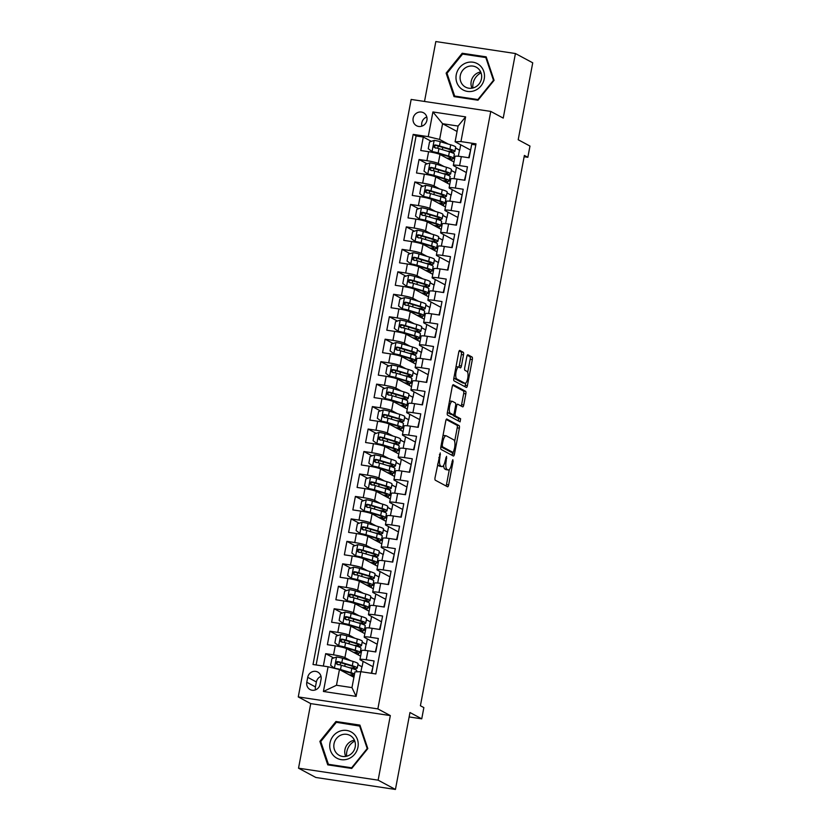 <?xml version="1.0" encoding="UTF-8"?>
<svg xmlns="http://www.w3.org/2000/svg" width="831" height="831" viewBox="0 0 831 831"><rect width="100%" height="100%" fill="white"/><g stroke="black" fill="none" stroke-linecap="round" stroke-linejoin="round"><path stroke-width="1.25" d="M440.243 452.916L435.049 477.638A2.254 0.727 98.6 0 0 435.309 480.204L447.545 486.769A2.254 0.727 98.6 0 0 447.629 486.789A2.254 0.727 98.6 0 0 448.647 484.93L453.072 461.496L452.822 459.678L451.545 464.02A7.219 2.337 98.6 0 1 448.293 469.993A7.219 2.337 98.6 0 1 448.034 469.91L447.016 469.359A7.219 2.337 98.6 0 1 446.174 461.143L446.559 456.312L445.219 460.634A7.219 2.337 98.6 0 1 441.978 466.607A7.219 2.337 98.6 0 1 441.718 466.523L440.7 465.973A7.219 2.337 98.6 0 1 439.859 457.746L440.243 452.916M413.142 118.22A7.354 6.918 -61.8 0 0 416.549 125.741A7.354 6.918 -61.8 0 0 426.916 120.287A7.354 6.918 -61.8 0 0 423.509 112.767A7.354 6.918 -61.8 0 0 413.142 118.22M426.802 117.015A7.354 6.918 -61.8 0 0 421.909 126.146M463.521 354.858A2.254 0.727 98.6 0 0 463.262 352.292L459.834 350.453A2.254 0.727 98.6 0 0 459.751 350.422A2.254 0.727 98.6 0 0 458.733 352.292L453.819 378.313A2.254 0.727 98.6 0 0 454.079 380.878L466.316 387.443A2.254 0.727 98.6 0 0 466.399 387.464A2.254 0.727 98.6 0 0 467.406 385.594L472.33 359.584A2.254 0.727 98.6 0 0 472.06 357.018L467.915 354.785A2.254 0.727 98.6 0 0 467.832 354.764A2.254 0.727 98.6 0 0 466.825 356.634L464.716 367.759A2.254 0.727 98.6 0 0 464.976 370.335L467.032 371.436A6.035 1.953 98.6 0 1 467.801 377.97A6.035 1.953 98.6 0 1 465.028 383.309A6.035 1.953 98.6 0 1 464.809 383.236L456.749 378.915A6.035 1.953 98.6 0 1 455.99 372.381A6.035 1.953 98.6 0 1 458.764 367.042A6.035 1.953 98.6 0 1 458.982 367.115L460.322 367.832A2.254 0.727 98.6 0 0 460.405 367.863A2.254 0.727 98.6 0 0 461.423 365.993L463.521 354.858L461.371 354.536A2.254 0.727 98.6 0 0 461.112 351.97L459.179 350.931M378.126 780.164L390.331 715.584L310.732 703.618L298.526 768.187L378.126 780.164L395.431 789.45L409.974 712.52L421.743 718.836L423.862 707.597L420.403 705.748L524.382 155.428L527.851 157.288L529.97 146.059L518.201 139.743L532.733 62.813L515.428 53.527L435.828 41.55L424.506 101.455M390.331 715.584L377.866 708.905L490.757 111.416L503.222 118.095L515.428 53.527M446.87 419.021A2.254 0.727 98.6 0 0 446.787 418.99A2.254 0.727 98.6 0 0 445.78 420.86L440.856 446.881A2.254 0.727 98.6 0 0 441.126 449.446L453.352 456.011A2.254 0.727 98.6 0 0 453.435 456.032A2.254 0.727 98.6 0 0 454.453 454.173L459.366 428.152A2.254 0.727 98.6 0 0 459.107 425.586L446.704 418.99M447.338 412.591L452.251 386.571A2.254 0.727 98.6 0 1 453.269 384.711A2.254 0.727 98.6 0 1 453.352 384.732L465.589 391.297A2.254 0.727 98.6 0 1 465.848 393.863L463.74 404.998A2.254 0.727 98.6 0 1 462.732 406.868A2.254 0.727 98.6 0 1 462.649 406.837L457.684 404.178A2.254 0.727 98.6 0 0 457.601 404.157A2.254 0.727 98.6 0 0 456.593 406.016L455.191 413.402A2.254 0.727 98.6 0 0 455.461 415.978L460.623 418.751L460.094 421.857L447.597 415.157A2.254 0.727 98.6 0 1 447.338 412.591M395.431 789.45L315.832 777.473L298.526 768.187M431.351 141.363L423.301 137.042L420.756 150.515L428.609 151.699L426.905 160.684A9.203 0.997 10.7 0 1 438.28 163.468L444.034 166.543M427.113 163.821L419.053 159.5L416.508 172.983L424.361 174.157L422.667 183.142A9.203 0.997 10.7 0 1 434.042 185.926L439.786 189.011M422.865 186.289L414.814 181.968L412.259 195.441L420.112 196.625L418.419 205.61A9.203 0.997 10.7 0 1 429.793 208.384L435.537 211.469M418.627 208.747L410.566 204.426L408.021 217.909L415.874 219.083L414.17 228.068A9.203 0.997 10.7 0 1 425.555 230.852L431.299 233.937M414.378 231.205L406.317 226.884L403.773 240.367L411.625 241.551L409.932 250.536A9.203 0.997 10.7 0 1 421.307 253.31L427.051 256.395M410.13 253.673L402.079 249.352L399.534 262.825L407.387 264.009L405.684 272.994A9.203 0.997 10.7 0 1 417.058 275.778L422.813 278.852M405.892 276.131L397.831 271.81L395.286 285.293L403.139 286.466L401.446 295.452A9.203 0.997 10.7 0 1 412.82 298.236L418.564 301.321M401.643 298.599L393.593 294.278L391.048 307.75L398.901 308.935L397.197 317.92A9.203 0.997 10.7 0 1 408.572 320.693L414.316 323.778M397.405 321.057L389.344 316.736L386.799 330.208L394.652 331.392L392.949 340.378A9.203 0.997 10.7 0 1 404.333 343.161L410.078 346.247M393.156 343.515L385.106 339.193L382.551 352.676L390.404 353.861L388.711 362.846A9.203 0.997 10.7 0 1 400.085 365.619L405.829 368.704M388.908 365.983L380.858 361.662L378.313 375.134L386.166 376.318L384.462 385.304A9.203 0.997 10.7 0 1 395.836 388.087L401.591 391.162M384.67 388.441L376.609 384.119L374.064 397.602L381.917 398.776L380.224 407.761A9.203 0.997 10.7 0 1 391.598 410.545L397.343 413.63M380.421 410.909L372.371 406.588L369.826 420.06L377.679 421.244L375.976 430.229A9.203 0.997 10.7 0 1 387.35 433.003L393.094 436.088M376.183 433.367L368.123 429.045L365.578 442.518L373.431 443.702L371.737 452.687A9.203 0.997 10.7 0 1 383.112 455.471L388.856 458.556M371.935 455.824L363.885 451.503L361.329 464.986L369.182 466.17L367.489 475.155A9.203 0.997 10.7 0 1 378.863 477.929L384.608 481.014M367.686 478.292L359.636 473.971L357.091 487.444L364.944 488.628L363.24 497.613A9.203 0.997 10.7 0 1 374.615 500.397L380.369 503.472M363.448 500.75L355.388 496.429L352.843 509.912L360.696 511.086L359.002 520.071A9.203 0.997 10.7 0 1 370.377 522.855L376.121 525.94M359.2 523.218L351.149 518.897L348.605 532.37L356.457 533.554L354.754 542.539A9.203 0.997 10.7 0 1 366.128 545.313L371.883 548.398M354.962 545.676L346.901 541.355L344.356 554.828L352.209 556.012L350.516 564.997A9.203 0.997 10.7 0 1 361.89 567.781L367.634 570.866M350.713 568.134L342.663 563.813L340.108 577.296L347.96 578.48L346.267 587.455A9.203 0.997 10.7 0 1 357.642 590.239L363.386 593.324M346.475 590.602L338.414 586.281L335.869 599.753L343.722 600.938L342.019 609.923A9.203 0.997 10.7 0 1 353.393 612.707L359.148 615.781M342.227 613.06L334.166 608.739L331.621 622.222L339.474 623.395L337.781 632.381A9.203 0.997 10.7 0 1 349.155 635.164L354.899 638.25M337.978 635.528L329.928 631.207L327.383 644.679L335.236 645.864A9.203 0.997 10.7 0 1 346.61 648.637L360.612 656.147M371.748 673.328L374.085 660.946L366.232 659.762A9.203 0.997 10.7 0 0 359.968 659.544A9.203 0.997 10.7 0 0 360.405 659.959L372.579 666.493M359.968 659.544L361.662 650.559A9.203 0.997 10.7 0 1 367.936 650.777L375.789 651.961L378.334 638.478L370.481 637.304A9.203 0.997 10.7 0 0 364.207 637.076A9.203 0.997 10.7 0 0 364.643 637.491L376.827 644.025M364.207 637.076L365.91 628.091A9.203 0.997 -169.3 0 1 372.174 628.319L380.027 629.503L382.582 616.02L374.729 614.836A9.203 0.997 10.7 0 0 368.455 614.618A9.203 0.997 10.7 0 0 368.891 615.033L381.065 621.567M368.455 614.618L370.148 605.633A9.203 0.997 -169.3 0 1 376.422 605.851L384.275 607.035L386.82 593.563L378.967 592.378A9.203 0.997 10.7 0 0 372.704 592.16A9.203 0.997 10.7 0 0 373.129 592.565L385.314 599.099M372.704 592.16L374.397 583.175A9.203 0.997 -169.3 0 1 380.671 583.393L388.524 584.577L391.069 571.094L383.216 569.921A9.203 0.997 10.7 0 0 376.942 569.692A9.203 0.997 10.7 0 0 377.378 570.108L389.552 576.641M376.942 569.692L378.645 560.707A9.203 0.997 -169.3 0 1 384.909 560.935L392.762 562.109L395.307 548.637L387.454 547.452A9.203 0.997 10.7 0 0 381.19 547.234A9.203 0.997 10.7 0 0 381.616 547.65L393.801 554.184M381.19 547.234L382.883 538.249A9.203 0.997 -169.3 0 1 389.157 538.467L397.01 539.651L399.555 526.179L391.702 524.995A9.203 0.997 10.7 0 0 385.428 524.766A9.203 0.997 10.7 0 0 385.864 525.182L398.049 531.715M385.428 524.766L387.132 515.781A9.203 0.997 -169.3 0 1 393.395 516.009L401.248 517.194L403.793 503.711L395.94 502.526A9.203 0.997 10.7 0 0 389.677 502.308A9.203 0.997 10.7 0 0 390.113 502.724L402.287 509.258M389.677 502.308L391.37 493.323A9.203 0.997 -169.3 0 1 397.644 493.541L405.497 494.725L408.042 481.253L400.189 480.069A9.203 0.997 10.7 0 0 393.925 479.851A9.203 0.997 10.7 0 0 394.351 480.256L406.536 486.789M393.925 479.851L395.618 470.865A9.203 0.997 -169.3 0 1 401.892 471.084L409.735 472.268L412.29 458.785L404.437 457.611A9.203 0.997 10.7 0 0 398.163 457.382A9.203 0.997 10.7 0 0 398.6 457.798L410.774 464.332M398.163 457.382L399.867 448.397A9.203 0.997 -169.3 0 1 406.13 448.626L413.983 449.8L416.528 436.327L408.675 435.143A9.203 0.997 10.7 0 0 402.412 434.925A9.203 0.997 10.7 0 0 402.838 435.34L415.022 441.874M402.412 434.925L404.105 425.939A9.203 0.997 -169.3 0 1 410.379 426.158L418.232 427.342L420.777 413.869L412.924 412.685A9.203 0.997 10.7 0 0 406.65 412.456A9.203 0.997 10.7 0 0 407.086 412.872L419.271 419.406M406.65 412.456L408.353 403.471A9.203 0.997 -169.3 0 1 414.617 403.7L422.47 404.884L425.015 391.401L417.162 390.217A9.203 0.997 10.7 0 0 410.898 389.999A9.203 0.997 10.7 0 0 411.335 390.414L423.509 396.948M410.898 389.999L412.591 381.014A9.203 0.997 -169.3 0 1 418.866 381.232L426.719 382.416L429.263 368.943L421.41 367.759A9.203 0.997 10.7 0 0 415.147 367.541A9.203 0.997 10.7 0 0 415.573 367.946L427.757 374.48M415.147 367.541L416.84 358.556A9.203 0.997 -169.3 0 1 423.104 358.774L430.957 359.958L433.512 346.475L425.659 345.301A9.203 0.997 10.7 0 0 419.385 345.073A9.203 0.997 10.7 0 0 419.821 345.488L431.995 352.022M419.385 345.073L421.088 336.088A9.203 0.997 -169.3 0 1 427.352 336.316L435.205 337.49L437.75 324.017L429.897 322.833A9.203 0.997 10.7 0 0 423.633 322.615A9.203 0.997 10.7 0 0 424.059 323.03L436.244 329.564M423.633 322.615L425.327 313.63A9.203 0.997 -169.3 0 1 431.601 313.848L439.454 315.032L441.999 301.56L434.146 300.375A9.203 0.997 10.7 0 0 427.872 300.147A9.203 0.997 10.7 0 0 428.308 300.562L440.482 307.096M427.872 300.147L429.575 291.172A9.203 0.997 -169.3 0 1 435.839 291.39L443.692 292.574L446.237 279.091L438.384 277.907A9.203 0.997 10.7 0 0 432.12 277.689A9.203 0.997 10.7 0 0 432.556 278.105L444.73 284.638M432.12 277.689L433.813 268.704A9.203 0.997 -169.3 0 1 440.087 268.932L447.94 270.106L450.485 256.634L442.632 255.449A9.203 0.997 10.7 0 0 436.358 255.231A9.203 0.997 10.7 0 0 436.794 255.636L448.979 262.17M436.358 255.231L438.062 246.246A9.203 0.997 -169.3 0 1 444.325 246.464L452.178 247.648L454.734 234.165L446.881 232.992A9.203 0.997 10.7 0 0 440.607 232.763A9.203 0.997 10.7 0 0 441.043 233.179L453.217 239.712M440.607 232.763L442.3 223.778A9.203 0.997 -169.3 0 1 448.574 224.006L456.427 225.18L458.972 211.708L451.119 210.523A9.203 0.997 10.7 0 0 444.855 210.305A9.203 0.997 10.7 0 0 445.281 210.721L457.466 217.255M444.855 210.305L446.548 201.32A9.203 0.997 -169.3 0 1 452.822 201.538L460.675 202.722L463.22 189.25L455.367 188.066A9.203 0.997 10.7 0 0 449.093 187.848A9.203 0.997 10.7 0 0 449.529 188.253L461.704 194.786M449.093 187.848L450.797 178.862A9.203 0.997 -169.3 0 1 457.06 179.081L464.913 180.265L467.458 166.782L459.605 165.598A9.203 0.997 10.7 0 0 453.342 165.379A9.203 0.997 10.7 0 0 453.768 165.795L465.952 172.329M451.285 170.438L455.45 172.671L451.275 170.521M456.479 167.249L455.45 172.671M428.609 151.699A9.203 0.997 -169.3 0 1 439.983 154.483L453.986 161.993M447.047 192.906L451.212 195.14L447.026 192.979M452.241 189.707L451.212 195.14M424.361 174.157A9.203 0.997 -169.3 0 1 435.735 176.941L449.737 184.451M442.798 215.364L446.964 217.597L442.788 215.437M447.992 212.175L446.964 217.597M420.112 196.625A9.203 0.997 -169.3 0 1 431.497 199.398L445.489 206.909M438.56 237.822L442.726 240.066L438.539 237.905M443.744 234.633L442.726 240.066M415.874 219.083A9.203 0.997 -169.3 0 1 427.248 221.867L441.251 229.377M434.312 260.29L438.477 262.523L434.301 260.363M439.506 257.091L438.477 262.523M411.625 241.551A9.203 0.997 -169.3 0 1 423 244.324L437.002 251.835M430.063 282.748L434.229 284.981L430.053 282.831M435.257 279.559L434.229 284.981M407.387 264.009A9.203 0.997 -169.3 0 1 418.762 266.793L432.764 274.303M425.825 305.216L429.991 307.449L425.804 305.289M431.019 302.017L429.991 307.449M403.139 286.466A9.203 0.997 -169.3 0 1 414.513 289.25L428.516 296.76M421.577 327.674L425.742 329.907L421.566 327.746M426.77 324.474L425.742 329.907M398.901 308.935A9.203 0.997 -169.3 0 1 410.275 311.708L424.267 319.218M417.339 350.131L421.504 352.375L417.318 350.215M422.522 346.942L421.504 352.375M394.652 331.392A9.203 0.997 -169.3 0 1 406.027 334.176L420.029 341.686M413.09 372.6L417.255 374.833L413.08 372.672M418.284 369.4L417.255 374.833M390.404 353.861A9.203 0.997 -169.3 0 1 401.778 356.634L415.78 364.144M408.842 395.057L413.007 397.291L408.831 395.13M414.035 391.868L413.007 397.291M386.166 376.318A9.203 0.997 -169.3 0 1 397.54 379.102L411.542 386.612M404.604 417.526L408.769 419.759L404.593 417.598M409.797 414.326L408.769 419.759M381.917 398.776A9.203 0.997 -169.3 0 1 393.292 401.56L407.294 409.07M400.355 439.983L404.52 442.217L400.345 440.056M405.549 436.784L404.52 442.217M377.679 421.244A9.203 0.997 -169.3 0 1 389.053 424.018L403.045 431.528M396.117 462.441L400.282 464.685L396.096 462.524M401.3 459.252L400.282 464.685M373.431 443.702A9.203 0.997 -169.3 0 1 384.805 446.486L398.807 453.996M391.868 484.909L396.034 487.143L391.858 484.982M397.062 481.71L396.034 487.143M369.182 466.17A9.203 0.997 -169.3 0 1 380.556 468.944L394.559 476.454M387.63 507.367L391.796 509.6L387.61 507.44M392.814 504.178L391.796 509.6M364.944 488.628A9.203 0.997 -169.3 0 1 376.318 491.412L390.321 498.922M383.382 529.835L387.547 532.069L383.371 529.908M388.576 526.636L387.547 532.069M360.696 511.086A9.203 0.997 -169.3 0 1 372.07 513.87L386.072 521.38M379.133 552.293L383.299 554.526L379.123 552.366M384.327 549.094L383.299 554.526M356.457 533.554A9.203 0.997 -169.3 0 1 367.832 536.327L381.834 543.838M374.895 574.751L379.061 576.984L374.874 574.834M380.089 571.562L379.061 576.984M352.209 556.012A9.203 0.997 -169.3 0 1 363.583 558.796L377.586 566.306M370.647 597.219L374.812 599.452L370.636 597.292M375.841 594.02L374.812 599.452M347.96 578.48A9.203 0.997 -169.3 0 1 359.345 581.253L373.337 588.764M366.409 619.677L370.574 621.91L366.388 619.749M371.592 616.488L370.574 621.91M343.722 600.938A9.203 0.997 -169.3 0 1 355.097 603.722L369.099 611.232M362.16 642.145L366.326 644.378L362.15 642.218M367.354 638.946L366.326 644.378M339.474 623.395A9.203 0.997 -169.3 0 1 350.848 626.179L364.851 633.689M320.122 684.277L321.057 679.332A7.126 6.7 -61.8 0 0 317.754 672.05A7.126 6.7 -61.8 0 0 307.719 677.327L306.784 682.272A7.126 6.7 -61.8 0 0 310.088 689.553A7.126 6.7 -61.8 0 0 320.122 684.277M377.866 708.905L298.267 696.929L411.158 99.44L490.757 111.416M423.301 137.042L416.092 135.962L413.184 134.393L313.017 664.499L328.079 666.763L339.453 669.547L353.923 677.307M413.184 134.393L428.245 136.658L432.909 111.956L465.609 116.87L460.945 141.582L476.007 143.846L375.841 673.951L360.779 671.677L356.115 696.388L323.415 691.475L328.079 666.763M333.74 657.986L325.679 653.665L333.532 654.849A9.203 0.997 10.7 0 1 344.907 657.622L350.661 660.707M357.912 664.603L362.077 666.836L357.901 664.675M363.105 661.403L362.077 666.836M475.799 144.937L471.707 144.324L469.162 157.797L461.309 156.623A9.203 0.997 -169.3 0 0 455.035 156.394L453.342 165.379M329.928 631.207L337.781 632.381M334.166 608.739L342.019 609.923M338.414 586.281L346.267 587.455M342.663 563.813L350.516 564.997M346.901 541.355L354.754 542.539M351.149 518.897L359.002 520.071M355.388 496.429L363.24 497.613M359.636 473.971L367.489 475.155M363.885 451.503L371.737 452.687M368.123 429.045L375.976 430.229M372.371 406.588L380.224 407.761M376.609 384.119L384.462 385.304M380.858 361.662L388.711 362.846M385.106 339.193L392.949 340.378M389.344 316.736L397.197 317.92M393.593 294.278L401.446 295.452M397.831 271.81L405.684 272.994M402.079 249.352L409.932 250.536M406.317 226.884L414.17 228.068M410.566 204.426L418.419 205.61M414.814 181.968L422.667 183.142M419.053 159.5L426.905 160.684M416.092 135.962L316.133 664.966M325.679 653.665L323.342 666.047M457.05 131.475L442.591 123.715L439.62 139.442L448.273 144.085M455.533 147.98L459.699 150.214L455.523 148.053M460.727 144.781L459.699 150.214M339.453 669.547L336.482 685.263L351.97 687.601L354.941 671.874L360.779 671.677M310.732 703.618L298.267 696.929M524.143 156.727L527.851 157.288M409.132 716.935L421.743 718.836M470.201 149.86L455.108 141.769L458.078 126.052L442.591 123.715L432.909 111.956M454.09 178.707L455.243 172.64M449.851 201.175L450.994 195.108M445.603 223.632L446.746 217.566M441.365 246.09L442.508 240.024M437.116 268.558L438.259 262.492M432.868 291.016L434.021 284.95M428.63 313.484L429.772 307.418M424.381 335.942L425.534 329.876M420.143 358.4L421.286 352.334M415.895 380.868L417.037 374.802M411.646 403.326L412.799 397.26M407.408 425.784L408.551 419.728M403.16 448.252L404.313 442.185M398.922 470.71L400.064 464.643M394.673 493.178L395.816 487.111M390.425 515.635L391.578 509.569M386.186 538.093L387.329 532.037M381.938 560.561L383.091 554.495M377.7 583.019L378.843 576.953M373.451 605.487L374.594 599.421M369.213 627.945L370.356 621.879M364.965 650.403L366.107 644.347M360.945 671.708L361.869 666.805M458.338 156.249L459.481 150.182M355.585 669.776L355.824 668.519M373.046 666.483L371.301 673.266M358.39 654.963L358.753 653.021M359.833 647.318L360.072 646.051M377.284 644.015L375.342 651.888M379.58 629.431L381.533 621.557M362.628 632.495L362.991 630.552M364.071 624.85L364.31 623.593M383.829 606.973L385.771 599.099M366.876 610.037L367.24 608.095M368.32 602.392L368.559 601.135M388.067 584.505L390.019 576.631M371.114 587.569L371.488 585.626M372.558 579.934L372.797 578.667M392.315 562.047L394.268 554.173M375.363 565.111L375.726 563.169M376.807 557.466L377.045 556.209M396.553 539.579L398.506 531.705M379.611 542.653L379.975 540.711M381.055 535.008L381.284 533.741M400.802 517.121L402.755 509.247M383.849 520.185L384.213 518.243M385.293 512.54L385.532 511.283M405.05 494.663L406.993 486.789M388.098 497.727L388.461 495.785M389.542 490.082L389.781 488.825M409.288 472.195L411.241 464.321M392.336 475.259L392.71 473.327M393.78 467.624L394.019 466.357M413.537 449.737L415.49 441.863M396.584 452.802L396.948 450.859M398.028 445.156L398.267 443.899M417.775 427.269L419.728 419.395M400.822 430.344L401.196 428.401M402.266 422.699L402.505 421.431M422.023 404.811L423.976 396.938M405.071 407.876L405.435 405.933M406.515 400.23L406.754 398.973M426.272 382.353L428.214 374.48M409.319 385.418L409.683 383.475M410.763 377.773L411.002 376.516M430.51 359.885L432.463 352.012M413.558 362.95L413.931 361.018M415.001 355.315L415.24 354.048M434.758 337.428L436.701 329.554M417.806 340.492L418.17 338.549M419.25 332.847L419.489 331.59M438.997 314.959L440.949 307.086M422.044 318.034L422.418 316.092M423.488 310.389L423.727 309.122M443.245 292.502L445.198 284.628M426.293 295.566L426.656 293.623M427.736 287.921L427.975 286.664M447.494 270.044L449.436 262.17M430.541 273.108L430.905 271.166M431.985 265.463L432.224 264.206M451.732 247.576L453.684 239.702M434.779 250.64L435.143 248.708M436.223 243.005L436.462 241.738M455.98 225.118L457.923 217.244M439.028 228.182L439.391 226.24M440.472 220.537L440.71 219.28M460.218 202.66L462.171 194.786M443.266 205.724L443.64 203.782M444.71 198.079L444.949 196.812M464.467 180.192L466.42 172.318M447.514 183.256L447.878 181.314M448.958 175.611L449.197 174.354M468.705 157.734L470.658 149.86M460.945 141.582L455.108 141.769M439.62 139.442L428.245 136.658M451.763 160.799L452.126 158.856M453.207 153.153L453.446 151.896M336.482 685.263L323.415 691.475M351.97 687.601L356.115 696.388M465.609 116.87L458.078 126.052M321.005 676.382A7.126 6.7 -61.8 0 0 316.372 681.971L315.437 686.915A7.126 6.7 -61.8 0 0 315.489 689.865M367.811 748.586L359.927 725.11L335.953 721.495L319.873 741.377L327.757 764.852L351.731 768.457L367.811 748.586M462.213 53.257L446.133 73.128L454.027 96.614L478.002 100.219L494.081 80.347L486.187 56.861L462.213 53.257L464.155 54.295M320.87 741.906L319.873 741.377M337.885 722.534L335.953 721.495M447.14 73.668L446.133 73.128M437.615 464.051A7.219 2.337 98.6 0 0 438.539 465.651L440.7 465.973M441.978 466.607L439.828 466.284A7.219 2.337 98.6 0 1 439.568 466.191L438.539 465.651M443.661 465.256A7.219 2.337 98.6 0 0 444.865 469.037L447.016 469.359M448.293 469.993L446.143 469.671A7.219 2.337 98.6 0 1 445.883 469.588L444.865 469.037M446.05 485.958A2.254 0.727 98.6 0 0 446.486 484.598L449.342 469.505M454.65 441.417L457.216 427.83A2.254 0.727 98.6 0 0 456.957 425.254L446.216 419.499M451.856 455.201A2.254 0.727 98.6 0 0 452.303 453.84L452.573 452.438M442.269 444.959L442.456 446.756L453.248 452.542L454.567 448.034A7.219 2.337 98.6 0 0 453.726 439.817L446.382 435.88A7.219 2.337 98.6 0 0 446.122 435.787A7.219 2.337 98.6 0 0 442.871 441.77L442.269 444.959L441.251 444.814M451.16 452.22L440.887 446.746M444.232 435.548A7.219 2.337 98.6 0 0 443.972 435.465A7.219 2.337 98.6 0 0 442.923 435.953M452.698 385.22L463.428 390.975L465.589 391.297M461.153 406.037A2.254 0.727 98.6 0 0 461.589 404.676L463.698 393.541A2.254 0.727 98.6 0 0 463.428 390.975M452.947 414.721A2.254 0.727 98.6 0 0 453.31 415.656L458.473 418.419L460.623 418.751M458.442 420.974L458.473 418.419M452.542 401.415A6.035 1.953 98.6 0 0 452.324 401.342A6.035 1.953 98.6 0 0 449.54 406.681A6.035 1.953 98.6 0 0 450.309 413.215L453.144 414.731A2.254 0.727 98.6 0 0 453.227 414.762A2.254 0.727 98.6 0 0 454.245 412.893L455.637 405.507A2.254 0.727 98.6 0 0 455.378 402.942L452.542 401.415M450.381 401.093A6.035 1.953 98.6 0 0 450.173 401.02A6.035 1.953 98.6 0 0 449.478 401.259M447.473 411.875A6.035 1.953 98.6 0 0 448.158 412.893L450.309 413.215M451.16 414.44A2.254 0.727 98.6 0 1 451.077 414.44A2.254 0.727 98.6 0 1 450.994 414.409L448.158 412.893M458.816 367.053A2.254 0.727 98.6 0 0 459.273 365.671L461.371 354.536M456.832 366.793A6.035 1.953 98.6 0 0 456.614 366.72A6.035 1.953 98.6 0 0 455.97 366.928M453.944 377.638A6.035 1.953 98.6 0 0 454.599 378.593L456.749 378.915M463.096 382.977A6.035 1.953 98.6 0 1 462.867 382.977A6.035 1.953 98.6 0 1 462.659 382.904L454.599 378.593M467.697 372.381L470.169 359.262A2.254 0.727 98.6 0 0 469.91 356.686L467.261 355.273M464.82 386.633A2.254 0.727 98.6 0 0 465.256 385.272L465.672 383.101M351.773 668.404A17.596 1.911 -169.3 0 0 357.268 668.041L358.068 663.782A17.596 1.911 10.7 0 0 353.113 661.445L342.642 658.297A6.097 0.665 10.7 0 0 336.648 656.999L331.912 658.599L330.645 665.34L334.519 668.238A6.097 0.665 10.7 0 1 340.523 669.526L350.994 672.674A17.596 1.911 10.7 0 1 354.557 673.941M340.024 669.848L348.895 672.518A14.605 1.589 10.7 0 1 353.009 674.45A14.605 1.589 10.7 0 1 349.28 674.814M354.266 675.489A17.596 1.911 10.7 0 1 350.287 675.354M340.627 662.671A7.24 0.789 -169.3 0 0 340.565 662.743L340.149 664.935M357.268 668.041A17.596 1.911 -169.3 0 0 352.302 665.714L341.832 662.567A6.097 0.665 -169.3 0 0 337.531 661.559C335.599 662.151 335.423 663.045 337.022 664.249A6.097 0.665 10.7 0 1 341.323 665.257L351.793 668.415A17.596 1.911 10.7 0 1 356.759 670.742L356.551 671.822M338.02 664.79C336.326 663.522 336.493 662.619 338.529 662.089L350.215 665.558A14.605 1.589 10.7 0 1 354.328 667.49A14.605 1.589 10.7 0 1 349.716 667.781M346.652 756.231A14.376 13.504 118.2 0 1 346.807 751.754A14.376 13.504 118.2 0 1 354.775 741.086M330 742.945A14.948 14.044 -61.8 0 0 341.219 759.648A14.948 14.044 -61.8 0 0 357.964 747.152A14.948 14.044 -61.8 0 0 346.745 730.449A14.948 14.044 -61.8 0 0 330 742.945M334.02 743.797A11.312 10.637 -61.8 0 0 339.266 755.358A11.312 10.637 -61.8 0 0 355.201 746.986A11.312 10.637 -61.8 0 0 349.965 735.414A11.312 10.637 -61.8 0 0 334.02 743.797M354.422 740.213A11.312 10.637 -61.8 0 0 344.938 749.655A11.312 10.637 -61.8 0 0 345.717 756.428M359.563 725.795L367.209 748.544L351.627 767.802L328.401 764.302L320.756 741.553L336.337 722.305L360.29 726.19M330.052 765.195L328.401 764.302M460.862 88.408A14.948 14.044 -61.8 0 0 480.983 85.936A14.948 14.044 -61.8 0 0 479.632 65.223A14.948 14.044 -61.8 0 0 459.512 67.685A14.948 14.044 -61.8 0 0 460.862 88.408M463.771 85.925A11.312 10.637 -61.8 0 0 465.526 87.12A11.312 10.637 -61.8 0 0 479.674 83.142A11.312 10.637 -61.8 0 0 477.981 68.371A11.312 10.637 -61.8 0 0 476.225 67.176A11.312 10.637 -61.8 0 0 462.088 71.154A11.312 10.637 -61.8 0 0 463.771 85.925M462.597 54.067L485.834 57.557L493.479 80.306L477.887 99.564L454.661 96.064L447.016 73.315L462.597 54.067M486.55 57.941L485.834 57.557M456.323 96.957L454.661 96.064M472.912 87.993A14.376 13.504 118.2 0 1 481.035 72.848M480.682 71.965A11.312 10.637 -61.8 0 0 471.987 88.19M361.506 645.583A17.596 1.911 -169.3 0 0 356.551 643.256L346.08 640.099A6.097 0.665 -169.3 0 0 341.78 639.101C339.837 639.683 339.671 640.587 341.271 641.792A6.097 0.665 10.7 0 1 345.571 642.799L356.042 645.947A17.596 1.911 -169.3 0 0 361.506 645.583L362.316 641.314A17.596 1.911 10.7 0 0 357.351 638.987L346.88 635.829A6.097 0.665 10.7 0 0 340.887 634.541L336.16 636.141L334.883 642.882L338.768 645.77A6.097 0.665 10.7 0 1 344.761 647.069L355.232 650.216A17.596 1.911 10.7 0 1 360.197 652.543A17.596 1.911 10.7 0 1 354.536 652.896M338.768 645.77L353.144 650.06A14.605 1.589 10.7 0 1 357.257 651.992A14.605 1.589 10.7 0 1 353.518 652.345M344.865 640.202A7.24 0.789 -169.3 0 0 344.813 640.286L344.398 642.477M355.232 650.216L356.042 645.947A17.596 1.911 10.7 0 1 360.997 648.284L360.197 652.543M342.268 642.332C340.565 641.054 340.741 640.161 342.777 639.631L354.453 643.09A14.605 1.589 10.7 0 1 358.577 645.033A14.605 1.589 10.7 0 1 353.954 645.323M360.259 623.479A17.596 1.911 -169.3 0 0 365.754 623.125L366.564 618.856A17.596 1.911 10.7 0 0 361.599 616.519L351.129 613.371A6.097 0.665 10.7 0 0 345.135 612.083L340.409 613.673L339.131 620.414L343.006 623.312A6.097 0.665 10.7 0 1 349.01 624.6L359.48 627.758A17.596 1.911 10.7 0 1 364.435 630.085A17.596 1.911 10.7 0 1 358.774 630.428M343.006 623.312L357.382 627.592A14.605 1.589 10.7 0 1 361.495 629.534A14.605 1.589 10.7 0 1 357.766 629.888M349.113 617.745A7.24 0.789 -169.3 0 0 349.051 617.817L348.646 620.009M365.754 623.125A17.596 1.911 -169.3 0 0 360.789 620.788L350.318 617.641A6.097 0.665 -169.3 0 0 346.028 616.633C344.086 617.225 343.909 618.119 345.519 619.334A6.097 0.665 10.7 0 1 349.809 620.331L360.28 623.489A17.596 1.911 10.7 0 1 365.245 625.816L364.435 630.085M346.517 619.864C344.813 618.596 344.979 617.693 347.026 617.173L358.701 620.632A14.605 1.589 10.7 0 1 362.815 622.564A14.605 1.589 10.7 0 1 358.203 622.855M364.508 601.021A17.596 1.911 -169.3 0 0 370.003 600.657L370.803 596.388A17.596 1.911 10.7 0 0 365.848 594.061L355.377 590.914A6.097 0.665 10.7 0 0 349.373 589.615L344.647 591.215L343.38 597.956L347.254 600.844A6.097 0.665 10.7 0 1 353.248 602.143L363.718 605.29A17.596 1.911 10.7 0 1 368.684 607.627A17.596 1.911 10.7 0 1 363.022 607.97M347.254 600.844L361.63 605.134A14.605 1.589 10.7 0 1 365.744 607.066A14.605 1.589 10.7 0 1 362.004 607.43M353.352 595.287A7.24 0.789 -169.3 0 0 353.3 595.36L352.884 597.551M370.003 600.657A17.596 1.911 -169.3 0 0 365.038 598.33L354.567 595.173A6.097 0.665 -169.3 0 0 350.267 594.175C348.324 594.757 348.158 595.661 349.758 596.866A6.097 0.665 10.7 0 1 354.058 597.873L364.529 601.021A17.596 1.911 10.7 0 1 369.494 603.358L368.684 607.627M350.755 597.406C349.051 596.128 349.228 595.235 351.264 594.705L362.939 598.175A14.605 1.589 10.7 0 1 367.063 600.107A14.605 1.589 10.7 0 1 362.451 600.398M368.756 578.553A17.596 1.911 -169.3 0 0 374.241 578.199L375.051 573.93A17.596 1.911 10.7 0 0 370.086 571.603L359.615 568.446A6.097 0.665 10.7 0 0 353.622 567.158L348.895 568.757L347.618 575.488L351.503 578.386A6.097 0.665 10.7 0 1 357.496 579.674L367.967 582.832A17.596 1.911 10.7 0 1 372.922 585.159A17.596 1.911 10.7 0 1 367.26 585.502M351.503 578.386L365.869 582.676A14.605 1.589 10.7 0 1 369.992 584.608A14.605 1.589 10.7 0 1 366.253 584.962M357.6 572.819A7.24 0.789 -169.3 0 0 357.548 572.891L357.133 575.083M374.241 578.199A17.596 1.911 -169.3 0 0 369.286 575.873L358.815 572.715A6.097 0.665 -169.3 0 0 354.515 571.707C352.573 572.299 352.406 573.193 354.006 574.408A6.097 0.665 10.7 0 1 358.306 575.416L368.777 578.563A17.596 1.911 10.7 0 1 373.732 580.89L372.922 585.159M355.003 574.938C353.3 573.67 353.466 572.777 355.512 572.247L367.188 575.706A14.605 1.589 10.7 0 1 371.301 577.638A14.605 1.589 10.7 0 1 366.689 577.94M378.489 555.731A17.596 1.911 -169.3 0 0 373.524 553.404L363.054 550.257A6.097 0.665 -169.3 0 0 358.753 549.249C356.821 549.842 356.644 550.735 358.244 551.94A6.097 0.665 10.7 0 1 362.545 552.947L373.015 556.105A17.596 1.911 -169.3 0 0 378.489 555.731L379.289 551.472A17.596 1.911 10.7 0 0 374.334 549.135L363.864 545.988A6.097 0.665 10.7 0 0 357.87 544.689L353.133 546.289L351.866 553.03L355.741 555.929A6.097 0.665 10.7 0 1 361.745 557.217L372.215 560.364A17.596 1.911 10.7 0 1 377.17 562.701A17.596 1.911 10.7 0 1 371.509 563.044M355.741 555.929L370.117 560.208A14.605 1.589 10.7 0 1 374.23 562.14A14.605 1.589 10.7 0 1 370.501 562.504M361.849 550.361A7.24 0.789 -169.3 0 0 361.786 550.434L361.371 552.625M372.215 560.364L373.015 556.105A17.596 1.911 10.7 0 1 377.98 558.432L377.17 562.701M359.241 552.48C357.548 551.213 357.714 550.309 359.75 549.779L371.436 553.249A14.605 1.589 10.7 0 1 375.55 555.181A14.605 1.589 10.7 0 1 370.938 555.472M377.243 533.637A17.596 1.911 -169.3 0 0 382.727 533.273L383.538 529.004A17.596 1.911 10.7 0 0 378.572 526.677L368.102 523.52A6.097 0.665 10.7 0 0 362.108 522.232L357.382 523.831L356.104 530.573L359.989 533.46A6.097 0.665 10.7 0 1 365.983 534.759L376.453 537.906A17.596 1.911 10.7 0 1 381.419 540.233A17.596 1.911 10.7 0 1 375.757 540.586M359.989 533.46L374.365 537.75A14.605 1.589 10.7 0 1 378.479 539.683A14.605 1.589 10.7 0 1 374.739 540.036M366.087 527.903A7.24 0.789 -169.3 0 0 366.035 527.976L365.619 530.168M382.727 533.273A17.596 1.911 -169.3 0 0 377.773 530.947L367.302 527.789A6.097 0.665 -169.3 0 0 363.002 526.792C361.059 527.373 360.893 528.277 362.493 529.482A6.097 0.665 10.7 0 1 366.793 530.49L377.264 533.637A17.596 1.911 10.7 0 1 382.218 535.974L381.419 540.233M363.49 530.022C361.786 528.745 361.952 527.851 363.999 527.321L375.674 530.78A14.605 1.589 10.7 0 1 379.798 532.723A14.605 1.589 10.7 0 1 375.176 533.014M386.976 510.816A17.596 1.911 -169.3 0 0 382.011 508.479L371.54 505.331A6.097 0.665 -169.3 0 0 367.25 504.324C365.308 504.916 365.131 505.809 366.741 507.024A6.097 0.665 10.7 0 1 371.031 508.021L381.502 511.179A17.596 1.911 -169.3 0 0 386.976 510.816L387.786 506.546A17.596 1.911 10.7 0 0 382.821 504.209L372.35 501.062A6.097 0.665 10.7 0 0 366.357 499.774L361.63 501.373L360.353 508.105L364.227 511.003A6.097 0.665 10.7 0 1 370.231 512.291L380.702 515.449A17.596 1.911 10.7 0 1 385.657 517.775A17.596 1.911 10.7 0 1 379.996 518.118M364.227 511.003L378.604 515.282A14.605 1.589 10.7 0 1 382.717 517.225A14.605 1.589 10.7 0 1 378.988 517.578M370.335 505.435A7.24 0.789 -169.3 0 0 370.273 505.508L369.868 507.699M380.702 515.449L381.502 511.179A17.596 1.911 10.7 0 1 386.467 513.506L385.657 517.775M367.728 507.554C366.035 506.287 366.201 505.383 368.247 504.864L379.923 508.323A14.605 1.589 10.7 0 1 384.036 510.255A14.605 1.589 10.7 0 1 379.424 510.546M391.214 488.348A17.596 1.911 -169.3 0 0 386.259 486.021L375.789 482.863A6.097 0.665 -169.3 0 0 371.488 481.866C369.546 482.447 369.38 483.351 370.979 484.556A6.097 0.665 10.7 0 1 375.28 485.564L385.75 488.711A17.596 1.911 -169.3 0 0 391.214 488.348L392.024 484.078A17.596 1.911 10.7 0 0 387.069 481.751L376.599 478.604A6.097 0.665 10.7 0 0 370.595 477.306L365.869 478.905L364.601 485.647L368.476 488.535A6.097 0.665 10.7 0 1 374.469 489.833L384.94 492.98A17.596 1.911 10.7 0 1 389.905 495.318A17.596 1.911 10.7 0 1 384.244 495.66M368.476 488.535L382.852 492.825A14.605 1.589 10.7 0 1 386.966 494.757A14.605 1.589 10.7 0 1 383.226 495.12M374.573 482.977A7.24 0.789 -169.3 0 0 374.521 483.05L374.106 485.242M384.94 492.98L385.75 488.711A17.596 1.911 10.7 0 1 390.705 491.048L389.905 495.318M371.976 485.096C370.273 483.819 370.449 482.925 372.485 482.396L384.161 485.865A14.605 1.589 10.7 0 1 388.285 487.797A14.605 1.589 10.7 0 1 383.662 488.088M389.968 466.243A17.596 1.911 -169.3 0 0 395.463 465.89L396.273 461.62A17.596 1.911 10.7 0 0 391.308 459.294L380.837 456.136A6.097 0.665 10.7 0 0 374.843 454.848L370.117 456.448L368.839 463.179L372.724 466.077A6.097 0.665 10.7 0 1 378.718 467.365L389.188 470.523A17.596 1.911 10.7 0 1 394.143 472.849A17.596 1.911 10.7 0 1 388.482 473.192M372.724 466.077L387.09 470.367A14.605 1.589 10.7 0 1 391.214 472.299A14.605 1.589 10.7 0 1 387.475 472.652M378.822 460.509A7.24 0.789 -169.3 0 0 378.77 460.582L378.354 462.774M395.463 465.89A17.596 1.911 -169.3 0 0 390.508 463.563L380.037 460.405A6.097 0.665 -169.3 0 0 375.737 459.398C373.794 459.99 373.628 460.883 375.228 462.098A6.097 0.665 10.7 0 1 379.518 463.106L389.999 466.253A17.596 1.911 10.7 0 1 394.954 468.58L394.143 472.849M376.225 462.628C374.521 461.361 374.688 460.467 376.734 459.938L388.409 463.397A14.605 1.589 10.7 0 1 392.523 465.329A14.605 1.589 10.7 0 1 387.911 465.63M394.216 443.785A17.596 1.911 -169.3 0 0 399.711 443.432L400.511 439.163A17.596 1.911 10.7 0 0 395.556 436.826L385.085 433.678A6.097 0.665 10.7 0 0 379.081 432.38L374.355 433.979L373.088 440.721L376.962 443.619A6.097 0.665 10.7 0 1 382.956 444.907L393.437 448.054A17.596 1.911 10.7 0 1 398.392 450.392A17.596 1.911 10.7 0 1 392.731 450.734M376.962 443.619L391.339 447.899A14.605 1.589 10.7 0 1 395.452 449.831A14.605 1.589 10.7 0 1 391.723 450.194M383.06 438.051A7.24 0.789 -169.3 0 0 383.008 438.124L382.592 440.316M399.711 443.432A17.596 1.911 -169.3 0 0 394.746 441.095L384.275 437.947A6.097 0.665 -169.3 0 0 379.975 436.94C378.043 437.532 377.866 438.425 379.466 439.641A6.097 0.665 10.7 0 1 383.766 440.638L394.237 443.796A17.596 1.911 10.7 0 1 399.202 446.122L398.392 450.392M380.463 440.17C378.759 438.903 378.936 437.999 380.972 437.47L392.658 440.939A14.605 1.589 10.7 0 1 396.771 442.871A14.605 1.589 10.7 0 1 392.159 443.162M403.949 420.964A17.596 1.911 -169.3 0 0 398.994 418.637L388.524 415.479A6.097 0.665 -169.3 0 0 384.223 414.482C382.281 415.064 382.115 415.967 383.714 417.172A6.097 0.665 10.7 0 1 388.015 418.18L398.485 421.327A17.596 1.911 -169.3 0 0 403.949 420.964L404.759 416.695A17.596 1.911 10.7 0 0 399.794 414.368L389.324 411.21A6.097 0.665 10.7 0 0 383.33 409.922L378.604 411.522L377.326 418.263L381.211 421.151A6.097 0.665 10.7 0 1 387.204 422.449L397.675 425.597A17.596 1.911 10.7 0 1 402.64 427.923A17.596 1.911 10.7 0 1 396.969 428.277M381.211 421.151L395.577 425.441A14.605 1.589 10.7 0 1 399.701 427.373A14.605 1.589 10.7 0 1 395.961 427.726M387.308 415.593A7.24 0.789 -169.3 0 0 387.256 415.666L386.841 417.858M397.675 425.597L398.485 421.327A17.596 1.911 10.7 0 1 403.44 423.665L402.64 427.923M384.711 417.713C383.008 416.435 383.174 415.542 385.22 415.012L396.896 418.471A14.605 1.589 10.7 0 1 401.009 420.413A14.605 1.589 10.7 0 1 396.397 420.704M408.198 398.506A17.596 1.911 -169.3 0 0 403.232 396.169L392.762 393.021A6.097 0.665 -169.3 0 0 388.472 392.014C386.529 392.606 386.353 393.499 387.963 394.715A6.097 0.665 10.7 0 1 392.253 395.712L402.723 398.87A17.596 1.911 -169.3 0 0 408.198 398.506L408.997 394.237A17.596 1.911 10.7 0 0 404.043 391.91L393.572 388.752A6.097 0.665 10.7 0 0 387.578 387.464L382.852 389.064L381.574 395.795L385.449 398.693A6.097 0.665 10.7 0 1 391.453 399.981L401.924 403.139A17.596 1.911 10.7 0 1 406.878 405.466A17.596 1.911 10.7 0 1 401.217 405.808M385.449 398.693L399.825 402.973A14.605 1.589 10.7 0 1 403.939 404.915A14.605 1.589 10.7 0 1 400.21 405.268M391.557 393.125A7.24 0.789 -169.3 0 0 391.494 393.198L391.089 395.39M401.924 403.139L402.723 398.87A17.596 1.911 10.7 0 1 407.689 401.196L406.878 405.466M388.95 395.244C387.256 393.977 387.423 393.073 389.459 392.554L401.144 396.013A14.605 1.589 10.7 0 1 405.258 397.945A14.605 1.589 10.7 0 1 400.646 398.236M406.951 376.401A17.596 1.911 -169.3 0 0 412.436 376.038L413.246 371.769A17.596 1.911 10.7 0 0 408.291 369.442L397.82 366.294A6.097 0.665 10.7 0 0 391.817 364.996L387.09 366.596L385.823 373.337L389.697 376.225A6.097 0.665 10.7 0 1 395.691 377.523L406.162 380.671A17.596 1.911 10.7 0 1 411.127 383.008A17.596 1.911 10.7 0 1 405.466 383.351M389.697 376.225L404.074 380.515A14.605 1.589 10.7 0 1 408.187 382.447A14.605 1.589 10.7 0 1 404.448 382.811M395.795 370.668A7.24 0.789 -169.3 0 0 395.743 370.74L395.327 372.932M412.436 376.038A17.596 1.911 -169.3 0 0 407.481 373.711L397.01 370.553A6.097 0.665 -169.3 0 0 392.71 369.556C390.767 370.138 390.601 371.041 392.201 372.246A6.097 0.665 10.7 0 1 396.501 373.254L406.972 376.401A17.596 1.911 10.7 0 1 411.927 378.739L411.127 383.008M393.198 372.787C391.494 371.509 391.671 370.616 393.707 370.086L405.383 373.555A14.605 1.589 10.7 0 1 409.506 375.487A14.605 1.589 10.7 0 1 404.884 375.778M416.684 353.58A17.596 1.911 -169.3 0 0 411.729 351.253L401.248 348.096A6.097 0.665 -169.3 0 0 396.958 347.088C395.016 347.68 394.85 348.573 396.449 349.789A6.097 0.665 10.7 0 1 400.739 350.796L411.21 353.944A17.596 1.911 -169.3 0 0 416.684 353.58L417.494 349.311A17.596 1.911 10.7 0 0 412.529 346.984L402.059 343.826A6.097 0.665 10.7 0 0 396.065 342.538L391.339 344.138L390.061 350.869L393.946 353.767A6.097 0.665 10.7 0 1 399.94 355.055L410.41 358.213A17.596 1.911 10.7 0 1 415.365 360.54A17.596 1.911 10.7 0 1 409.704 360.883M393.946 353.767L408.312 358.057A14.605 1.589 10.7 0 1 412.436 359.989A14.605 1.589 10.7 0 1 408.696 360.342M400.043 348.199A7.24 0.789 -169.3 0 0 399.991 348.272L399.576 350.464M410.41 358.213L411.21 353.944A17.596 1.911 10.7 0 1 416.175 356.27L415.365 360.54M397.447 350.318C395.743 349.051 395.909 348.158 397.956 347.628L409.631 351.087A14.605 1.589 10.7 0 1 413.745 353.03A14.605 1.589 10.7 0 1 409.132 353.32M420.933 331.122A17.596 1.911 -169.3 0 0 415.967 328.785L405.497 325.638A6.097 0.665 -169.3 0 0 401.196 324.63C399.254 325.222 399.088 326.116 400.687 327.331A6.097 0.665 10.7 0 1 404.988 328.328L415.458 331.486A17.596 1.911 -169.3 0 0 420.933 331.122L421.733 326.853A17.596 1.911 10.7 0 0 416.778 324.516L406.307 321.368A6.097 0.665 10.7 0 0 400.303 320.07L395.577 321.67L394.31 328.411L398.184 331.309A6.097 0.665 10.7 0 1 404.178 332.597L414.648 335.755A17.596 1.911 10.7 0 1 419.613 338.082A17.596 1.911 10.7 0 1 413.952 338.425M398.184 331.309L412.56 335.589A14.605 1.589 10.7 0 1 416.674 337.521A14.605 1.589 10.7 0 1 412.945 337.885M404.281 325.742A7.24 0.789 -169.3 0 0 404.23 325.814L403.814 328.006M414.648 335.755L415.458 331.486A17.596 1.911 10.7 0 1 420.424 333.813L419.613 338.082M401.685 327.861C399.981 326.593 400.158 325.69 402.194 325.17L413.869 328.629A14.605 1.589 10.7 0 1 417.993 330.561A14.605 1.589 10.7 0 1 413.381 330.852M425.171 308.654A17.596 1.911 -169.3 0 0 420.216 306.327L409.745 303.17A6.097 0.665 -169.3 0 0 405.445 302.172C403.502 302.754 403.336 303.658 404.936 304.863A6.097 0.665 10.7 0 1 409.236 305.87L419.707 309.018A17.596 1.911 -169.3 0 0 425.171 308.654L425.981 304.385A17.596 1.911 10.7 0 0 421.016 302.058L410.545 298.9A6.097 0.665 10.7 0 0 404.552 297.612L399.825 299.212L398.548 305.953L402.433 308.841A6.097 0.665 10.7 0 1 408.426 310.14L418.897 313.287A17.596 1.911 10.7 0 1 423.862 315.614A17.596 1.911 10.7 0 1 418.19 315.967M402.433 308.841L416.798 313.131A14.605 1.589 10.7 0 1 420.922 315.063A14.605 1.589 10.7 0 1 417.183 315.416M408.53 303.284A7.24 0.789 -169.3 0 0 408.478 303.357L408.063 305.548M418.897 313.287L419.707 309.018A17.596 1.911 10.7 0 1 424.662 311.355L423.862 315.614M405.933 305.403C404.23 304.125 404.396 303.232 406.442 302.702L418.118 306.161A14.605 1.589 10.7 0 1 422.231 308.104A14.605 1.589 10.7 0 1 417.619 308.394M423.924 286.55A17.596 1.911 -169.3 0 0 429.419 286.196L430.219 281.927A17.596 1.911 10.7 0 0 425.264 279.6L414.794 276.443A6.097 0.665 10.7 0 0 408.8 275.154L404.063 276.754L402.796 283.485L406.671 286.383A6.097 0.665 10.7 0 1 412.675 287.671L423.145 290.829A17.596 1.911 10.7 0 1 428.1 293.156A17.596 1.911 10.7 0 1 422.439 293.499M406.671 286.383L421.047 290.663A14.605 1.589 10.7 0 1 425.16 292.605A14.605 1.589 10.7 0 1 421.431 292.959M412.778 280.816A7.24 0.789 -169.3 0 0 412.716 280.888L412.301 283.08M429.419 286.196A17.596 1.911 -169.3 0 0 424.454 283.859L413.983 280.712A6.097 0.665 -169.3 0 0 409.683 279.704C407.751 280.296 407.574 281.19 409.174 282.405A6.097 0.665 10.7 0 1 413.474 283.402L423.945 286.56A17.596 1.911 10.7 0 1 428.91 288.887L428.1 293.156M410.171 282.935C408.478 281.667 408.644 280.764 410.68 280.244L422.366 283.703A14.605 1.589 10.7 0 1 426.48 285.635A14.605 1.589 10.7 0 1 421.868 285.937M433.657 263.728A17.596 1.911 -169.3 0 0 428.703 261.401L418.232 258.244A6.097 0.665 -169.3 0 0 413.931 257.246C411.989 257.828 411.823 258.732 413.423 259.937A6.097 0.665 10.7 0 1 417.723 260.944L428.194 264.092A17.596 1.911 -169.3 0 0 433.657 263.728L434.468 259.469A17.596 1.911 10.7 0 0 429.513 257.132L419.032 253.985A6.097 0.665 10.7 0 0 413.038 252.686L408.312 254.286L407.034 261.027L410.919 263.915A6.097 0.665 10.7 0 1 416.913 265.214L427.383 268.361A17.596 1.911 10.7 0 1 432.349 270.698A17.596 1.911 10.7 0 1 426.687 271.041M410.919 263.915L425.295 268.205A14.605 1.589 10.7 0 1 429.409 270.137A14.605 1.589 10.7 0 1 425.669 270.501M417.017 258.358A7.24 0.789 -169.3 0 0 416.965 258.431L416.549 260.622M427.383 268.361L428.194 264.092A17.596 1.911 10.7 0 1 433.148 266.429L432.349 270.698M414.42 260.477C412.716 259.199 412.893 258.306 414.929 257.776L426.604 261.246A14.605 1.589 10.7 0 1 430.728 263.178A14.605 1.589 10.7 0 1 426.106 263.469M437.906 241.27A17.596 1.911 -169.3 0 0 432.941 238.944L422.47 235.786A6.097 0.665 -169.3 0 0 418.18 234.778C416.238 235.37 416.061 236.264 417.671 237.479A6.097 0.665 10.7 0 1 421.961 238.487L432.432 241.634A17.596 1.911 -169.3 0 0 437.906 241.27L438.716 237.001A17.596 1.911 10.7 0 0 433.751 234.674L423.28 231.517A6.097 0.665 10.7 0 0 417.287 230.229L412.56 231.828L411.283 238.559L415.157 241.457A6.097 0.665 10.7 0 1 421.161 242.745L431.632 245.903A17.596 1.911 10.7 0 1 436.587 248.23A17.596 1.911 10.7 0 1 430.925 248.573M415.157 241.457L429.534 245.747A14.605 1.589 10.7 0 1 433.657 247.68A14.605 1.589 10.7 0 1 429.918 248.033M421.265 235.89A7.24 0.789 -169.3 0 0 421.203 235.973L420.798 238.165M431.632 245.903L432.432 241.634A17.596 1.911 10.7 0 1 437.397 243.961L436.587 248.23M418.668 238.009C416.965 236.742 417.131 235.848 419.177 235.318L430.853 238.777A14.605 1.589 10.7 0 1 434.966 240.72A14.605 1.589 10.7 0 1 430.354 241.011M436.659 219.166A17.596 1.911 -169.3 0 0 442.154 218.813L442.954 214.543A17.596 1.911 10.7 0 0 437.999 212.206L427.529 209.059A6.097 0.665 10.7 0 0 421.525 207.76L416.798 209.36L415.531 216.102L419.406 219A6.097 0.665 10.7 0 1 425.399 220.288L435.87 223.446A17.596 1.911 10.7 0 1 440.835 225.772A17.596 1.911 10.7 0 1 435.174 226.115M419.406 219L433.782 223.279A14.605 1.589 10.7 0 1 437.895 225.211A14.605 1.589 10.7 0 1 434.156 225.575M425.503 213.432A7.24 0.789 -169.3 0 0 425.451 213.505L425.036 215.696M442.154 218.813A17.596 1.911 -169.3 0 0 437.189 216.476L426.719 213.328A6.097 0.665 -169.3 0 0 422.418 212.321C420.476 212.913 420.309 213.806 421.909 215.021A6.097 0.665 10.7 0 1 426.21 216.018L436.68 219.176A17.596 1.911 10.7 0 1 441.645 221.503L440.835 225.772M422.906 215.551C421.203 214.284 421.379 213.38 423.415 212.861L435.091 216.32A14.605 1.589 10.7 0 1 439.215 218.252A14.605 1.589 10.7 0 1 434.603 218.543M440.908 196.708A17.596 1.911 -169.3 0 0 446.392 196.345L447.203 192.075A17.596 1.911 10.7 0 0 442.237 189.748L431.767 186.591A6.097 0.665 10.7 0 0 425.773 185.303L421.047 186.902L419.769 193.644L423.654 196.531A6.097 0.665 10.7 0 1 429.648 197.83L440.118 200.977A17.596 1.911 10.7 0 1 445.073 203.315A17.596 1.911 10.7 0 1 439.412 203.657M423.654 196.531L438.02 200.822A14.605 1.589 10.7 0 1 442.144 202.754A14.605 1.589 10.7 0 1 438.404 203.107M429.752 190.974A7.24 0.789 -169.3 0 0 429.7 191.047L429.284 193.239M446.392 196.345A17.596 1.911 -169.3 0 0 441.438 194.018L430.967 190.86A6.097 0.665 -169.3 0 0 426.667 189.863C424.724 190.444 424.558 191.348 426.158 192.553A6.097 0.665 10.7 0 1 430.458 193.561L440.929 196.708A17.596 1.911 10.7 0 1 445.883 199.045L445.073 203.315M427.155 193.093C425.451 191.816 425.617 190.922 427.664 190.392L439.339 193.862A14.605 1.589 10.7 0 1 443.453 195.794A14.605 1.589 10.7 0 1 438.841 196.085M450.641 173.887A17.596 1.911 -169.3 0 0 445.676 171.55L435.205 168.402A6.097 0.665 -169.3 0 0 430.905 167.395C428.973 167.987 428.796 168.88 430.396 170.095A6.097 0.665 10.7 0 1 434.696 171.093L445.167 174.25A17.596 1.911 -169.3 0 0 450.641 173.887L451.441 169.617A17.596 1.911 10.7 0 0 446.486 167.291L436.015 164.133A6.097 0.665 10.7 0 0 430.022 162.845L425.285 164.445L424.018 171.176L427.892 174.074A6.097 0.665 10.7 0 1 433.896 175.362L444.367 178.52A17.596 1.911 10.7 0 1 449.322 180.846A17.596 1.911 10.7 0 1 443.661 181.189M427.892 174.074L442.269 178.353A14.605 1.589 10.7 0 1 446.382 180.296A14.605 1.589 10.7 0 1 442.653 180.649M434 168.506A7.24 0.789 -169.3 0 0 433.938 168.579L433.522 170.771M444.367 178.52L445.167 174.25A17.596 1.911 10.7 0 1 450.132 176.577L449.322 180.846M431.393 170.625C429.7 169.358 429.866 168.454 431.902 167.935L443.588 171.394A14.605 1.589 10.7 0 1 447.701 173.326A14.605 1.589 10.7 0 1 443.089 173.627M449.394 151.782A17.596 1.911 -169.3 0 0 454.879 151.419L455.689 147.16A17.596 1.911 10.7 0 0 450.724 144.823L440.253 141.675A6.097 0.665 10.7 0 0 434.26 140.377L429.534 141.976L428.256 148.718L432.141 151.606A6.097 0.665 10.7 0 1 438.134 152.904L448.605 156.051A17.596 1.911 10.7 0 1 453.57 158.389A17.596 1.911 10.7 0 1 447.909 158.731M432.141 151.606L446.517 155.896A14.605 1.589 10.7 0 1 450.631 157.828A14.605 1.589 10.7 0 1 446.891 158.191M438.238 146.048A7.24 0.789 -169.3 0 0 438.186 146.121L437.771 148.313M454.879 151.419A17.596 1.911 -169.3 0 0 449.924 149.092L439.454 145.944A6.097 0.665 -169.3 0 0 435.153 144.937C433.211 145.518 433.044 146.422 434.644 147.627A6.097 0.665 10.7 0 1 438.945 148.635L449.415 151.793A17.596 1.911 10.7 0 1 454.37 154.119L453.57 158.389M435.641 148.167C433.938 146.9 434.104 145.996 436.15 145.467L447.826 148.936A14.605 1.589 10.7 0 1 451.95 150.868A14.605 1.589 10.7 0 1 447.327 151.159M439.983 154.483L438.28 163.468M435.735 176.941L434.042 185.926M431.497 199.398L429.793 208.384M427.248 221.867L425.555 230.852M423 244.324L421.307 253.31M418.762 266.793L417.058 275.778M414.513 289.25L412.82 298.236M410.275 311.708L408.572 320.693M406.027 334.176L404.333 343.161M401.778 356.634L400.085 365.619M397.54 379.102L395.836 388.087M393.292 401.56L391.598 410.545M389.053 424.018L387.35 433.003M384.805 446.486L383.112 455.471M380.556 468.944L378.863 477.929M376.318 491.412L374.615 500.397M372.07 513.87L370.377 522.855M367.832 536.327L366.128 545.313M363.583 558.796L361.89 567.781M359.345 581.253L357.642 590.239M355.097 603.722L353.393 612.707M350.848 626.179L349.155 635.164M346.61 648.637L344.907 657.622M367.936 650.777L366.232 659.762M461.309 156.623L459.605 165.598M457.06 179.081L455.367 188.066M452.822 201.538L451.119 210.523M448.574 224.006L446.881 232.992M444.325 246.464L442.632 255.449M440.087 268.932L438.384 277.907M435.839 291.39L434.146 300.375M431.601 313.848L429.897 322.833M427.352 336.316L425.659 345.301M423.104 358.774L421.41 367.759M418.866 381.232L417.162 390.217M414.617 403.7L412.924 412.685M410.379 426.158L408.675 435.143M406.13 448.626L404.437 457.611M401.892 471.084L400.189 480.069M397.644 493.541L395.94 502.526M393.395 516.009L391.702 524.995M389.157 538.467L387.454 547.452M384.909 560.935L383.216 569.921M380.671 583.393L378.967 592.378M376.422 605.851L374.729 614.836M372.174 628.319L370.481 637.304M335.236 645.864L333.532 654.849M315.437 686.915L306.784 682.272M316.372 681.971L307.719 677.327M438.83 457.601L439.859 457.746M439.568 466.191L441.718 466.523M445.728 457.954L446.746 458.11M445.156 460.987L446.174 461.143M445.883 469.588L448.034 469.91M452.054 461.35L453.072 461.496M446.486 484.598L448.647 484.93M439.412 454.567L440.43 454.723M456.957 425.254L459.107 425.586M457.216 427.83L459.366 428.152M452.303 453.84L454.453 454.173M440.929 446.527L442.456 446.756M451.046 452.199L453.196 452.521M441.853 441.614L442.871 441.77M463.698 393.541L465.848 393.863M461.589 404.676L463.74 404.998M455.575 405.871L456.593 406.016M454.162 413.256L455.191 413.402M453.31 415.656L455.461 415.978M450.994 414.409L453.144 414.731M459.273 365.671L461.423 365.993M462.659 382.904L464.809 383.236M469.91 356.686L472.06 357.018M470.169 359.262L472.33 359.584M465.256 385.272L467.406 385.594M461.112 351.97L463.262 352.292M336.524 657.041L334.426 668.166M343.712 671.822L343.868 671.001M344.761 666.296L345.187 664.042M351.793 668.415L350.994 672.674M353.113 661.445L352.302 665.714M341.323 665.257L340.523 669.526M342.642 658.297L341.832 662.567M338.529 662.089L337.531 661.559M340.772 634.583L338.664 645.697M347.96 649.364L348.106 648.544M348.999 643.828L349.425 641.584M357.351 638.987L356.551 643.256M345.571 642.799L344.761 647.069M346.88 635.829L346.08 640.099M342.777 639.631L341.78 639.101M345.01 612.115L342.912 623.24M352.199 626.906L352.354 626.086M353.248 621.37L353.674 619.116M360.28 623.489L359.48 627.758M361.599 616.519L360.789 620.788M349.809 620.331L349.01 624.6M351.129 613.371L350.318 617.641M347.026 617.173L346.028 616.633M349.259 589.657L347.161 600.771M356.447 604.438L356.603 603.618M357.486 598.902L357.912 596.658M364.529 601.021L363.718 605.29M365.848 594.061L365.038 598.33M354.058 597.873L353.248 602.143M355.377 590.914L354.567 595.173M351.264 594.705L350.267 594.175M353.507 567.199L351.399 578.314M360.685 581.98L360.841 581.16M361.734 576.444L362.16 574.19M368.777 578.563L367.967 582.832M370.086 571.603L369.286 575.873M358.306 575.416L357.496 579.674M359.615 568.446L358.815 572.715M355.512 572.247L354.515 571.707M357.745 544.731L355.647 555.856M364.934 559.512L365.089 558.692M365.983 553.986L366.398 551.732M374.334 549.135L373.524 553.404M362.545 552.947L361.745 557.217M363.864 545.988L363.054 550.257M359.75 549.779L358.753 549.249M361.994 522.273L359.885 533.388M369.172 537.055L369.328 536.234M370.221 531.518L370.647 529.274M377.264 533.637L376.453 537.906M378.572 526.677L377.773 530.947M366.793 530.49L365.983 534.759M368.102 523.52L367.302 527.789M363.999 527.321L363.002 526.792M366.232 499.805L364.134 510.93M373.42 514.597L373.576 513.776M374.469 509.06L374.895 506.806M382.821 504.209L382.011 508.479M371.031 508.021L370.231 512.291M372.35 501.062L371.54 505.331M368.247 504.864L367.25 504.324M370.481 477.347L368.382 488.462M377.669 492.129L377.825 491.308M378.707 486.592L379.133 484.348M387.069 481.751L386.259 486.021M375.28 485.564L374.469 489.833M376.599 478.604L375.789 482.863M372.485 482.396L371.488 481.866M374.719 454.889L372.62 466.004M381.907 469.671L382.063 468.85M382.956 464.134L383.382 461.88M389.999 466.253L389.188 470.523M391.308 459.294L390.508 463.563M379.518 463.106L378.718 467.365M380.837 456.136L380.037 460.405M376.734 459.938L375.737 459.398M378.967 432.421L376.869 443.546M386.155 447.203L386.311 446.382M387.204 441.677L387.62 439.422M394.237 443.796L393.437 448.054M395.556 436.826L394.746 441.095M383.766 440.638L382.956 444.907M385.085 433.678L384.275 437.947M380.972 437.47L379.975 436.94M383.216 409.963L381.107 421.078M390.393 424.745L390.549 423.924M391.443 419.208L391.868 416.965M399.794 414.368L398.994 418.637M388.015 418.18L387.204 422.449M389.324 411.21L388.524 415.479M385.22 415.012L384.223 414.482M387.454 387.495L385.355 398.62M394.642 402.287L394.798 401.466M395.691 396.751L396.117 394.496M404.043 391.91L403.232 396.169M392.253 395.712L391.453 399.981M393.572 388.752L392.762 393.021M389.459 392.554L388.472 392.014M391.702 365.038L389.604 376.152M398.89 379.819L399.046 378.998M399.929 374.282L400.355 372.039M406.972 376.401L406.162 380.671M408.291 369.442L407.481 373.711M396.501 373.254L395.691 377.523M397.82 366.294L397.01 370.553M393.707 370.086L392.71 369.556M395.94 342.58L393.842 353.694M403.128 357.361L403.284 356.541M404.178 351.825L404.604 349.581M412.529 346.984L411.729 351.253M400.739 350.796L399.94 355.055M402.059 343.826L401.248 348.096M397.956 347.628L396.958 347.088M400.189 320.112L398.091 331.237M407.377 334.893L407.533 334.072M408.416 329.367L408.842 327.113M416.778 324.516L415.967 328.785M404.988 328.328L404.178 332.597M406.307 321.368L405.497 325.638M402.194 325.17L401.196 324.63M404.437 297.654L402.329 308.768M411.615 312.435L411.771 311.615M412.664 306.899L413.09 304.655M421.016 302.058L420.216 306.327M409.236 305.87L408.426 310.14M410.545 298.9L409.745 303.17M406.442 302.702L405.445 302.172M408.675 275.186L406.577 286.311M415.864 289.977L416.019 289.157M416.913 284.441L417.339 282.187M423.945 286.56L423.145 290.829M425.264 279.6L424.454 283.859M413.474 283.402L412.675 287.671M414.794 276.443L413.983 280.712M410.68 280.244L409.683 279.704M412.924 252.728L410.815 263.843M420.112 267.509L420.257 266.689M421.151 261.973L421.577 259.729M429.513 257.132L428.703 261.401M417.723 260.944L416.913 265.214M419.032 253.985L418.232 258.244M414.929 257.776L413.931 257.246M417.162 230.27L415.064 241.385M424.35 245.052L424.506 244.231M425.399 239.515L425.825 237.271M433.751 234.674L432.941 238.944M421.961 238.487L421.161 242.745M423.28 231.517L422.47 235.786M419.177 235.318L418.18 234.778M421.41 207.802L419.312 218.927M428.599 222.583L428.754 221.763M429.637 217.057L430.063 214.803M436.68 219.176L435.87 223.446M437.999 212.206L437.189 216.476M426.21 216.018L425.399 220.288M427.529 209.059L426.719 213.328M423.415 212.861L422.418 212.321M425.659 185.344L423.55 196.459M432.837 200.126L432.993 199.305M433.886 194.589L434.312 192.345M440.929 196.708L440.118 200.977M442.237 189.748L441.438 194.018M430.458 193.561L429.648 197.83M431.767 186.591L430.967 190.86M427.664 190.392L426.667 189.863M429.897 162.886L427.799 174.001M437.085 177.668L437.241 176.847M438.134 172.131L438.56 169.877M446.486 167.291L445.676 171.55M434.696 171.093L433.896 175.362M436.015 164.133L435.205 168.402M431.902 167.935L430.905 167.395M434.146 140.418L432.037 151.533M441.334 155.2L441.479 154.379M442.372 149.663L442.798 147.419M449.415 151.793L448.605 156.051M450.724 144.823L449.924 149.092M438.945 148.635L438.134 152.904M440.253 141.675L439.454 145.944M436.15 145.467L435.153 144.937M451.098 452.22L453.248 452.542M443.972 435.465L446.122 435.787M450.173 401.02L452.324 401.342M451.077 414.44L453.227 414.762M456.614 366.72L458.764 367.042M462.867 382.977L465.028 383.309"/></g></svg>
